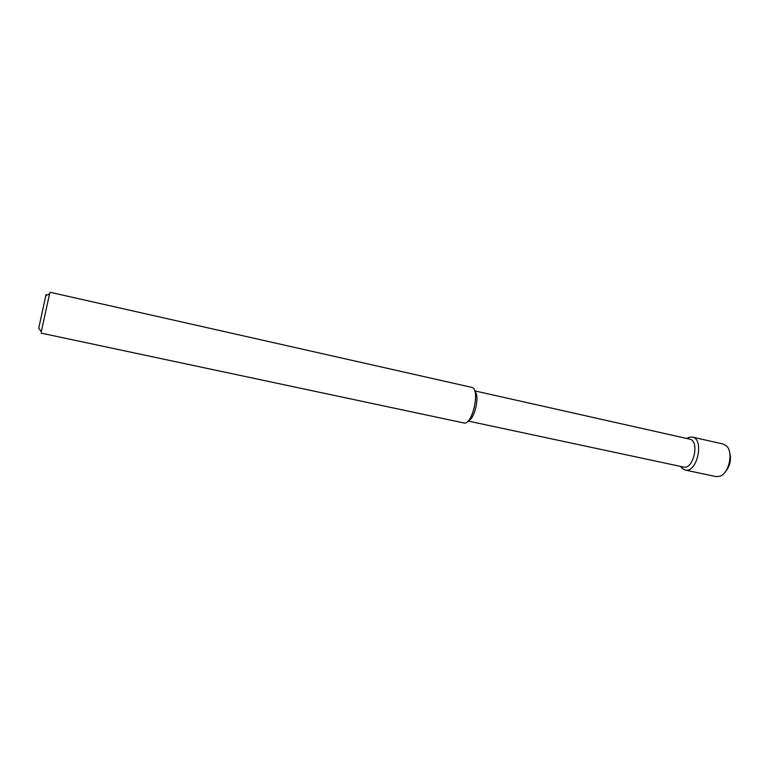 <?xml version="1.0" encoding="UTF-8"?>
<svg xmlns="http://www.w3.org/2000/svg" width="769" height="769" viewBox="0 0 769 769"><rect width="100%" height="100%" fill="white"/><g stroke="black" fill="none" stroke-linecap="round" stroke-linejoin="round"><path stroke-width="1.15" d="M46.015 294.642L38.729 328.209L46.015 294.642M41.286 331.679L49.61 293.643M41.074 333.112L464.284 423.046C472.589 424.536 480.25 389.575 472.079 387.451L50.023 292.249M468.456 420.643C474.79 419.018 479.943 395.506 474.867 391.373M468.1 421.037L683.458 467.033C693.503 469.974 699.992 440.887 689.678 439.137L474.704 390.873M680.603 466.418L682.266 468.523L685.121 470.032C697.022 473.521 704.664 439.118 692.436 437.1L689.111 437.253L686.727 438.465M685.121 470.032L716.083 476.617L719.899 476.261C729.002 473.502 733.655 452.268 726.532 445.953L723.312 444.059L692.34 437.08M725.004 472.253C730.146 466.206 731.646 459.372 729.493 451.73M38.729 328.209L41.439 331.891M45.852 295.719L49.85 293.518M681.43 466.6L682.266 468.523M687.553 438.657L689.111 437.253"/></g></svg>
